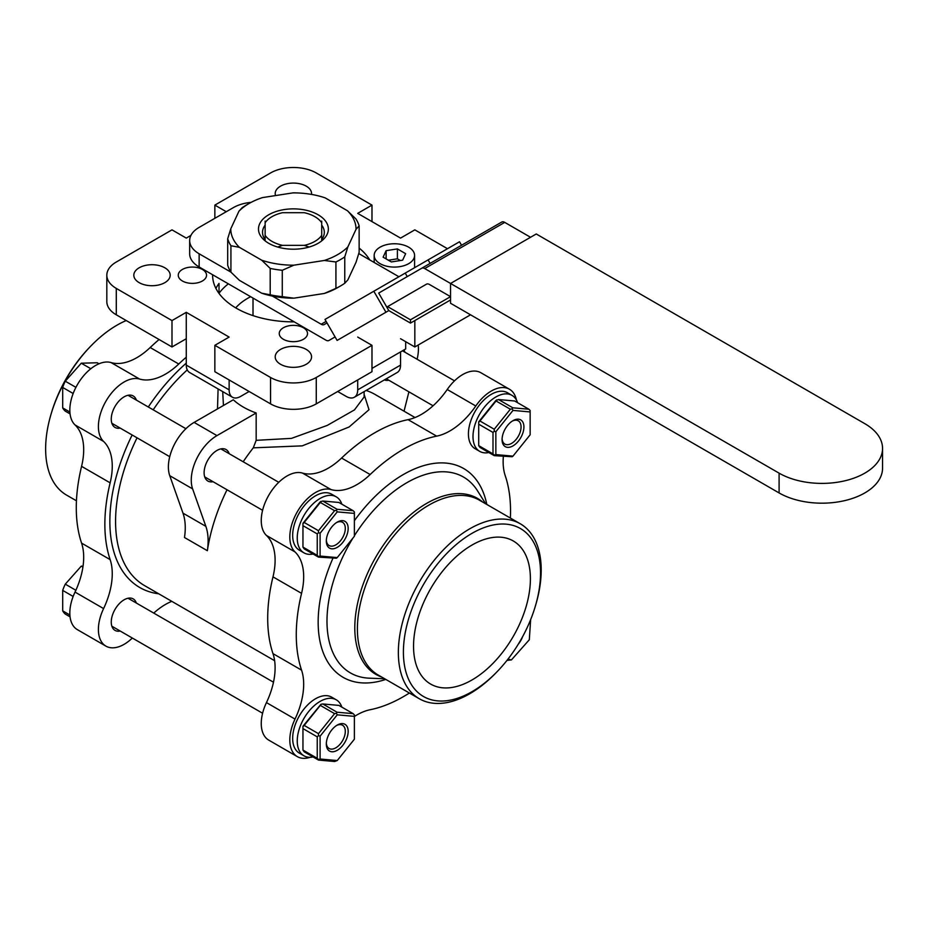 <?xml version="1.0" encoding="UTF-8"?>
<svg xmlns="http://www.w3.org/2000/svg" width="929" height="929" viewBox="0 0 929 929"><rect width="100%" height="100%" fill="white"/><g stroke="black" fill="none" stroke-linecap="round" stroke-linejoin="round"><path stroke-width="1.39" d="M222.716 391.608L223.436 405.485M227.024 489.769A140.395 81.055 120 0 0 207.353 550.7L184.488 537.508A60.606 34.988 120 0 0 182.99 513.156L169.752 475.694A36.359 20.995 120 0 1 194.115 422.416L233.318 399.784A70.709 40.818 0 0 0 256.172 412.975L256.172 440.334L291.485 438.372L327.252 425.412L354.448 409.91L364.122 396.985M217.502 408.911L218.083 388.937M364.122 394.395L369.01 409.712L349.13 426.968L302.262 445.862L253.28 447.836A140.395 81.055 120 0 0 243.189 461.783M415.031 417.539L375.037 394.442A140.395 81.055 120 0 0 366.107 390.459M354.344 397.252L397.206 372.506A16.165 9.336 -120 0 0 400.55 365.109L357.7 389.855A16.165 9.336 60 0 1 354.344 397.252A16.165 9.336 60 0 1 346.273 396.451L337.691 391.504M357.7 389.855L357.7 379.961M316.266 403.871L316.266 377.476L371.983 345.321L371.983 371.705L316.266 403.871A32.318 18.661 180 0 1 270.56 403.871L214.854 371.705L214.854 345.321L229.138 337.076L186.276 312.33L171.993 320.575L116.288 288.408A32.318 18.661 180 0 1 106.823 275.216A32.318 18.661 180 0 1 116.288 262.024L171.993 229.858L186.276 238.103L190.933 235.42M400.55 365.109L400.55 351.917M470.55 314.803L414.833 346.97L400.55 338.725M228.348 283.833A80.811 46.647 180 0 0 219.023 293.297L219.023 283.403A80.811 46.647 180 0 0 215.911 288.408M186.276 365.109L229.138 389.855A16.165 9.336 120 0 0 232.482 397.252L189.632 372.506A16.165 9.336 -60 0 1 186.276 365.109L186.276 338.725L171.993 346.97L116.288 314.803A32.318 18.661 180 0 1 106.823 301.611L106.823 275.216M229.138 389.855L229.138 379.961M232.482 397.252A16.165 9.336 120 0 0 240.565 396.451L249.135 391.504M214.854 218.315L214.854 205.112L270.56 172.957A32.318 18.661 180 0 1 316.266 172.957L371.983 205.112L371.983 221.613M164.851 267.796A18.185 10.498 0 0 0 145.04 265.52A18.185 10.498 0 0 0 133.822 275.216A18.185 10.498 0 0 0 151.996 285.714A18.185 10.498 0 0 0 170.181 275.216A18.185 10.498 0 0 0 164.851 267.796M306.245 349.42A18.185 10.498 0 0 0 286.434 347.144A18.185 10.498 0 0 0 275.205 356.852A18.185 10.498 0 0 0 293.39 367.35A18.185 10.498 0 0 0 311.563 356.852A18.185 10.498 0 0 0 306.245 349.42M311.505 194.416A18.185 10.498 0 0 0 311.563 193.592A18.185 10.498 0 0 0 306.245 186.16A18.185 10.498 0 0 0 286.434 183.884A18.185 10.498 0 0 0 275.205 193.592A18.185 10.498 0 0 0 275.53 195.578M202.394 269.445A14.144 8.164 0 0 0 186.984 267.68A14.144 8.164 0 0 0 178.252 275.216A14.144 8.164 0 0 0 192.396 283.38A14.144 8.164 0 0 0 206.54 275.216A14.144 8.164 0 0 0 202.394 269.445M303.388 327.751A14.144 8.164 0 0 0 287.978 325.986A14.144 8.164 0 0 0 279.246 333.523A14.144 8.164 0 0 0 293.39 341.686A14.144 8.164 0 0 0 307.522 333.523A14.144 8.164 0 0 0 303.388 327.751M354.251 330.527L388.798 310.588L386.778 307.081L387.614 306.605L410.467 319.797L410.467 323.095L450.542 299.962L414.833 320.575L414.833 346.97M371.983 205.112L357.7 213.368L400.55 238.103L414.833 229.858L447.488 248.705M214.854 205.112L226.281 211.719M316.266 377.476A32.318 18.661 180 0 1 270.56 377.476L214.854 345.321M371.983 345.321L357.7 337.076M294.226 321.864A80.811 46.647 180 0 1 219.023 293.425A80.811 46.647 180 0 1 212.613 275.216A80.811 46.647 180 0 1 212.613 274.752M359.14 248.078A80.811 46.647 180 0 1 369.742 259.911M171.993 320.575L171.993 346.97M186.276 338.725L186.276 312.33M321.701 240.878L321.701 221.079M265.137 221.079L265.137 222.751A30.297 17.5 180 0 1 271.988 216.666A30.297 17.5 180 0 1 282.532 212.706L304.294 212.706A30.297 17.5 180 0 1 314.838 216.666A30.297 17.5 180 0 1 321.701 222.751M277.69 247.044L282.532 245.361L304.294 245.361L309.148 247.044M321.701 235.316A30.297 17.5 180 0 1 304.294 245.361M265.137 222.751L265.137 240.878M282.532 245.361A30.297 17.5 180 0 1 265.137 235.316M256.172 440.334L253.28 447.836M136.354 400.097A18.185 10.498 120 0 0 133.207 395.951A18.185 10.498 120 0 0 124.114 396.846A18.185 10.498 120 0 0 112.235 412.871A18.185 10.498 120 0 0 115.022 427.433A18.185 10.498 120 0 0 120.201 428.095M136.354 603.049A18.185 10.498 120 0 0 133.207 598.891A18.185 10.498 120 0 0 124.114 599.797A18.185 10.498 120 0 0 112.235 615.822A18.185 10.498 120 0 0 115.022 630.385A18.185 10.498 120 0 0 120.201 631.046M103.595 441.438A60.606 34.988 120 0 1 110.145 482.848A151.508 87.477 120 0 0 110.145 559.618L81.578 543.128A151.508 87.477 -60 0 1 81.578 466.346A60.606 34.988 120 0 0 75.028 424.936L103.595 441.438A36.359 20.995 120 0 1 105.929 401.2A36.359 20.995 120 0 1 139.617 379.055A60.606 34.988 120 0 0 178.751 364.017L150.184 347.527A151.508 87.477 -60 0 1 159.091 339.515M103.595 608.588A36.359 20.995 120 0 0 105.929 646.131L77.362 629.641A36.359 20.995 120 0 1 75.028 592.087L103.595 608.588A60.606 34.988 120 0 0 110.145 559.618M105.929 646.131A36.359 20.995 120 0 0 132.324 638.037M171.795 601.342A60.606 34.988 120 0 0 153.749 613.094M186.276 357.177A151.508 87.477 120 0 0 178.751 364.017M150.184 347.527A60.606 34.988 120 0 1 111.05 362.565A36.359 20.995 120 0 0 77.362 384.699A36.359 20.995 120 0 0 75.028 424.936M75.028 592.087A60.606 34.988 120 0 0 81.578 543.128M126.216 320.54A101.006 58.318 120 0 0 117.054 325.138A101.006 58.318 120 0 0 90.125 346.772A101.006 58.318 120 0 0 50.898 414.717A101.006 58.318 120 0 0 66.551 495.087L76.457 500.812M90.125 346.772L89.01 347.945A96.964 55.984 120 0 0 51.35 413.161L50.898 414.717M297.35 756.647A36.359 20.995 120 0 1 295.016 719.092L266.449 702.603A36.359 20.995 120 0 0 268.783 740.146L297.35 756.647A36.359 20.995 120 0 0 310.135 757.298M266.449 702.603A60.606 34.988 120 0 0 272.987 653.633L301.565 670.134A151.508 87.477 -60 0 1 301.565 593.352A60.606 34.988 120 0 0 295.016 551.942L266.449 535.452A60.606 34.988 120 0 1 272.987 576.863A151.508 87.477 120 0 0 272.987 653.633M302.459 473.07A60.606 34.988 120 0 0 341.593 458.043L370.16 474.533A60.606 34.988 120 0 1 331.026 489.571L302.459 473.07A36.359 20.995 120 0 0 268.783 495.215A36.359 20.995 120 0 0 266.449 535.452M516.431 399.993A36.359 20.995 120 0 0 509.464 389.239L480.897 372.75A36.359 20.995 120 0 0 447.221 389.495A60.606 34.988 120 0 1 408.086 419.653A151.508 87.477 120 0 0 341.593 458.043M409.364 693.022A151.508 87.477 -60 0 1 370.16 709.733A60.606 34.988 120 0 0 354.379 716.491M503.355 456.464A60.606 34.988 120 0 0 505.248 475.753A151.508 87.477 -60 0 1 510.381 518.068M509.464 389.239A36.359 20.995 120 0 0 475.787 405.996L447.221 389.495M370.16 474.533A151.508 87.477 -60 0 1 436.653 436.142A60.606 34.988 120 0 0 475.787 405.996M331.026 489.571A36.359 20.995 120 0 0 297.35 511.705A36.359 20.995 120 0 0 295.016 551.942M295.016 719.092A60.606 34.988 120 0 0 301.565 670.134M535.476 605.72L535.928 604.164A101.006 58.318 120 0 0 520.286 523.782A101.006 58.318 120 0 0 469.784 528.787A101.006 58.318 120 0 0 403.79 617.797A101.006 58.318 120 0 0 419.281 698.736A101.006 58.318 120 0 0 496.713 672.097L497.828 670.935A96.964 55.984 120 0 0 535.476 605.72A96.964 55.984 120 0 0 471.978 533.351A96.964 55.984 120 0 0 404.684 666.581A96.964 55.984 120 0 0 497.828 670.935M471.978 545.068A82.623 47.704 -60 0 1 513.284 540.968A82.623 47.704 -60 0 1 513.284 636.377A82.623 47.704 -60 0 1 430.661 684.081A82.623 47.704 -60 0 1 417.992 617.878A82.623 47.704 -60 0 1 471.978 545.068M229.208 453.712A18.185 10.498 120 0 0 226.061 449.555A18.185 10.498 120 0 0 212.044 454.42A18.185 10.498 120 0 0 204.113 472.722A18.185 10.498 120 0 0 207.875 481.048A18.185 10.498 120 0 0 213.043 481.698M256.172 412.975L216.968 435.608A36.359 20.995 120 0 0 192.617 488.886L205.855 526.348L182.99 513.156M207.353 550.7A60.606 34.988 120 0 0 205.855 526.348M404.045 411.199L408.911 391.829M417.086 359.233A36.359 20.995 120 0 0 418.189 345.031M384.351 379.926A18.185 10.498 120 0 0 388.81 380.228M404.963 352.23A18.185 10.498 120 0 0 403.871 350.001M73.159 393.501L62.696 387.451A29.089 16.792 120 0 1 65.285 381.215L81.264 363.204L97.231 362.763L98.997 363.785M75.923 387.347L65.285 381.215M69.896 412.046L62.696 407.889A29.089 16.792 120 0 0 65.285 411.141L70.07 413.893M62.696 407.889L62.696 387.451M90.833 368.732L81.264 363.204M73.159 596.453L62.696 590.403A29.089 16.792 120 0 1 65.285 584.155L81.264 566.144L83.064 566.098M75.876 590.275L65.285 584.155M69.896 614.998L62.696 610.841A29.089 16.792 120 0 0 65.285 614.081L70.07 616.844M62.696 610.841L62.696 590.403M82.913 567.108L81.264 566.144M517.604 402.71A32.318 18.661 120 0 0 512.018 395.382A32.318 18.661 120 0 0 487.11 404.034A32.318 18.661 120 0 0 473 436.56A32.318 18.661 120 0 0 479.701 451.366A32.318 18.661 120 0 0 488.84 452.539M512.018 395.382L507.443 392.735A32.318 18.661 120 0 0 482.534 401.398A32.318 18.661 120 0 0 468.425 433.924A32.318 18.661 120 0 0 475.125 448.719L479.701 451.366M341.849 504.18A32.318 18.661 120 0 0 336.263 496.852A32.318 18.661 120 0 0 311.354 505.515A32.318 18.661 120 0 0 297.245 538.042A32.318 18.661 120 0 0 303.934 552.836A32.318 18.661 120 0 0 313.085 554.009M336.263 496.852L331.688 494.216A32.318 18.661 120 0 0 306.779 502.868A32.318 18.661 120 0 0 292.67 535.394A32.318 18.661 120 0 0 299.37 550.2L303.934 552.836M341.849 707.132A32.318 18.661 120 0 0 336.263 699.804A32.318 18.661 120 0 0 311.354 708.455A32.318 18.661 120 0 0 297.245 740.982A32.318 18.661 120 0 0 303.934 755.788A32.318 18.661 120 0 0 313.085 756.961M336.263 699.804L331.688 697.156A32.318 18.661 120 0 0 306.779 705.819A32.318 18.661 120 0 0 292.67 738.346A32.318 18.661 120 0 0 299.37 753.14L303.934 755.788M507.954 659.149L511.438 659.904L506.967 660.414M518.219 644.273A15.445 8.918 120 0 0 522.597 636.713M511.438 659.904L529.309 639.756L530.633 619.666M512.994 456.127L530.145 434.795L530.145 411.942L512.994 410.409L495.854 431.741L495.854 454.595L512.994 456.127L512.193 456.731L494.24 455.651L479.956 447.406L478.714 445.641L492.997 453.898L492.997 432.438L478.714 424.181L478.714 445.641M494.24 429.244L510.335 409.224L496.051 400.98L479.956 421L494.24 429.244L494.24 431.195L495.854 431.741M512.808 407.796L528.903 409.236L514.62 400.98L498.525 399.551L512.808 407.796L512.193 408.865L512.994 410.409M522.458 421.499A15.445 8.918 -60 0 1 515.827 443.818A15.445 8.918 -60 0 1 502.078 439.568A15.445 8.918 -60 0 1 512.994 420.651A15.445 8.918 -60 0 1 522.458 421.499M478.714 424.181L478.714 421.836L495.854 400.515L498.525 399.551M512.262 421.104A13.424 7.757 -60 0 1 518.289 420.814A13.424 7.757 -60 0 1 519.787 422.207A13.424 7.757 -60 0 1 517.348 437.803A13.424 7.757 -60 0 1 504.853 444.074A13.424 7.757 -60 0 1 502.101 438.709M492.997 432.438L494.24 431.195M495.854 454.595L494.24 455.129L492.997 453.898M510.335 409.224L512.193 408.865M530.145 411.942L530.145 410.467L528.903 409.236M496.051 400.98L496.667 399.9M478.714 422.231L479.956 421M337.239 557.597L354.379 536.265L354.379 513.412L337.239 511.879L320.099 533.211L320.099 556.065L337.239 557.597L336.426 558.213L318.484 557.121L304.189 548.876L302.959 547.123L317.242 555.368L317.242 533.908L302.959 525.663L302.959 547.123M318.484 530.714L334.579 510.695L320.296 502.45L304.189 522.47L318.484 530.714L318.484 532.665L320.099 533.211M337.053 509.266L353.148 510.706L338.864 502.461L322.769 501.021L337.053 509.266L336.426 510.335L337.239 511.879M346.703 522.969A15.445 8.918 -60 0 1 340.072 545.288A15.445 8.918 -60 0 1 326.323 541.05A15.445 8.918 -60 0 1 337.239 522.121A15.445 8.918 -60 0 1 346.703 522.969M302.959 525.663L302.959 523.317L320.099 501.985L322.769 501.021M336.507 522.586A13.424 7.757 -60 0 1 342.522 522.284A13.424 7.757 -60 0 1 344.032 523.689A13.424 7.757 -60 0 1 341.593 539.273A13.424 7.757 -60 0 1 329.098 545.544A13.424 7.757 -60 0 1 326.346 540.179M317.242 533.908L318.484 532.665M320.099 556.065L318.484 556.599L317.242 555.368M334.579 510.695L336.426 510.335M354.379 513.412L354.379 511.937L353.148 510.706M320.296 502.45L320.911 501.381M302.959 523.712L304.189 522.47M302.959 728.603L302.959 750.063L317.242 758.319L317.242 736.86L302.959 728.603L302.959 726.257L320.911 704.321L322.769 703.961L337.053 712.218L353.148 713.646L338.864 705.401L322.769 703.961M318.484 733.666L334.579 713.646L320.296 705.39L304.189 725.421L318.484 733.666L318.484 735.617L320.099 736.163L320.099 759.016L337.239 760.549L354.379 739.217L354.379 716.364L337.239 714.831L320.099 736.163M337.239 760.549L334.579 761.513L318.484 760.073L304.189 751.828L302.959 750.063M346.703 738.532A15.445 8.918 -60 0 1 334.417 751.503A15.445 8.918 -60 0 1 326.323 743.99A15.445 8.918 -60 0 1 337.239 725.073A15.445 8.918 -60 0 1 346.703 725.921A15.445 8.918 -60 0 1 346.703 738.532M336.507 725.526A13.424 7.757 -60 0 1 342.522 725.235A13.424 7.757 -60 0 1 344.032 737.603A13.424 7.757 -60 0 1 329.098 748.495A13.424 7.757 -60 0 1 326.346 743.13M337.239 714.831L336.426 713.286L337.053 712.218M334.579 713.646L336.426 713.286M354.379 716.364L354.379 714.889L353.148 713.646M320.099 759.016L318.484 759.55L317.242 758.319M317.242 736.86L318.484 735.617M320.296 705.39L320.911 704.321M302.959 726.652L304.189 725.421M344.764 283.264L344.764 256.88L347.876 246.882L356.039 229.289A62.626 36.161 180 0 0 347.423 210.732L355.912 218.93A66.667 38.484 180 0 1 359.14 225.898L359.14 252.293L356.039 262.28L347.876 279.873L344.764 283.264A66.667 38.484 180 0 1 340.56 285.935L337.703 287.584A62.626 36.161 180 0 1 324.337 293.459L293.866 298.174A62.626 36.161 180 0 1 261.723 293.204L239.403 280.326L230.926 272.127L199.143 253.78A32.318 18.661 180 0 1 189.667 240.576L189.667 253.78A32.318 18.661 0 0 0 199.143 266.971L325.928 340.165A6.062 3.495 -120 0 0 328.959 340.467L335.09 336.925L328.959 340.467M398.913 276.749L358.768 253.571M189.667 240.576A32.318 18.661 180 0 1 199.143 227.384L233.423 207.585A32.318 18.661 180 0 1 251.132 202.359M327.008 322.932L324.221 324.546A6.062 3.495 -120 0 1 321.19 324.244L272.418 296.084M882.55 448.405A60.606 34.988 180 0 1 845.135 480.734A60.606 34.988 180 0 1 779.094 473.151L779.094 492.939A60.606 34.988 0 0 0 845.135 500.522A60.606 34.988 0 0 0 882.55 468.193L882.55 448.405A60.606 34.988 180 0 0 864.794 423.659L536.254 233.98L450.542 283.461L424.727 268.562A6.062 3.495 -120 0 0 421.696 268.26L378.695 293.088L386.778 307.081L426.434 284.193A6.062 3.495 -120 0 1 429.465 284.483L450.542 296.653L410.467 319.797M530.54 237.278L504.726 222.379A6.062 3.495 -120 0 0 501.695 222.077L421.696 268.26M779.094 473.151L450.542 283.461L450.542 303.26L779.094 492.939M371.983 368.407L405.671 348.956L405.671 341.675M430.115 263.395L428.095 259.899L459.53 241.761L461.55 245.256M407.262 276.598L405.241 273.091L428.095 259.899M373.818 291.241L385.941 312.237L337.111 340.42L324.987 319.437L405.241 273.091M385.941 312.237L388.798 310.588L410.467 323.095M387.614 306.605L426.481 284.169M230.926 245.732L230.926 272.127A66.667 38.484 180 0 1 227.686 265.16L227.686 238.765A66.667 38.484 180 0 0 230.926 245.732L239.403 247.335A62.626 36.161 180 0 1 230.787 228.778L227.686 238.765M230.787 228.778L238.962 211.173L242.063 207.782A66.667 38.484 180 0 1 246.278 205.112L249.135 203.463A62.626 36.161 180 0 1 262.489 197.598L292.972 192.872A62.626 36.161 180 0 1 325.115 197.854L347.423 210.732M293.866 298.174L282.277 296.665A66.667 38.484 180 0 1 270.2 294.807L270.2 268.411A66.667 38.484 180 0 0 282.277 270.281L293.866 265.183A62.626 36.161 180 0 1 261.723 260.213L270.2 268.411M282.277 296.665L282.277 270.281M340.56 285.935A66.667 38.484 180 0 1 335.926 288.373L335.926 261.978A66.667 38.484 180 0 0 344.764 256.88M268.713 243.293L268.713 243.293A34.942 20.171 180 0 1 268.713 214.773A34.942 20.171 180 0 1 318.124 214.773A34.942 20.171 180 0 1 318.124 243.293A34.942 20.171 180 0 1 268.713 243.293M239.403 247.335L261.723 260.213M293.866 265.183L324.337 260.468L335.926 261.978M347.876 246.882A62.626 36.161 180 0 1 324.337 260.468M238.962 211.173A62.626 36.161 180 0 1 249.135 203.463M270.2 294.807L261.723 293.204M335.926 288.373L324.337 293.459M356.039 229.289L359.14 225.898M265.137 239.508A30.901 17.837 180 0 1 262.524 232.331A30.901 17.837 180 0 1 265.137 225.155M321.701 225.155A30.901 17.837 180 0 1 324.314 232.331A30.901 17.837 180 0 1 321.701 239.508M408.667 263.673A20.206 11.659 180 0 1 386.65 266.193A20.206 11.659 180 0 1 374.178 255.429A20.206 11.659 180 0 1 394.384 243.758A20.206 11.659 180 0 1 414.578 255.429A20.206 11.659 180 0 1 408.667 263.673M386.127 250.667L383.108 257.17L391.364 261.932L402.629 260.19L405.648 253.675L397.403 248.914L386.127 250.667L386.127 258.912M400.376 260.538L397.403 258.819L388.38 260.213M397.403 258.819L397.403 248.914M187.263 369.893A140.395 81.055 120 0 0 153.192 409.817M137.039 437.814A140.395 81.055 120 0 0 144.645 585.665L274.636 660.716M116.288 314.803L116.288 288.408M270.56 403.871L270.56 377.476M235.711 307.871A64.647 37.323 180 0 1 250.656 296.711M186.276 363.134A144.436 83.389 120 0 0 148.303 406.995M132.15 434.993A144.436 83.389 120 0 0 158.754 593.817M111.05 362.565L139.617 379.055M110.145 482.848L81.578 466.346M486.819 504.47A120.561 69.605 120 0 0 403.407 474.51A120.561 69.605 120 0 0 354.379 520.716M332.861 558.41A120.561 69.605 120 0 0 385.814 679.413M408.086 419.653L436.653 436.142M272.987 576.863L301.565 593.352M384.699 678.774L369.312 678.182A113.083 65.297 -60 0 1 352.95 538.054M354.379 535.743A113.083 65.297 -60 0 1 406.948 482.65A113.083 65.297 -60 0 1 477.506 490.791L485.704 503.832M381.691 677.044A101.621 58.666 -60 0 1 358.861 597.986A101.621 58.666 -60 0 1 426.643 503.39A101.621 58.666 -60 0 1 482.697 502.09M520.286 523.782L479.329 500.139A101.006 58.318 120 0 0 428.826 505.144A101.006 58.318 120 0 0 362.833 594.154A101.006 58.318 120 0 0 378.312 675.093L419.281 698.736M194.115 422.416L216.968 435.608M169.752 475.694L192.617 488.886M321.19 324.244L326.125 321.399M424.727 268.562L504.726 222.379M199.143 253.78L199.143 266.971M364.122 391.608L364.122 397.066M253.013 315.616L253.013 298.07M111.875 423.287L169.74 456.696M204.717 476.891L262.593 510.3M128.028 395.289L185.905 428.699M220.881 448.893L278.758 482.314M386.325 378.788L433.077 405.787M402.478 350.802L454.513 380.844M111.875 626.227L262.593 713.251M128.028 598.241L273.486 682.211M414.578 267.703L414.578 255.429M374.178 262.466L374.178 255.429"/></g></svg>
